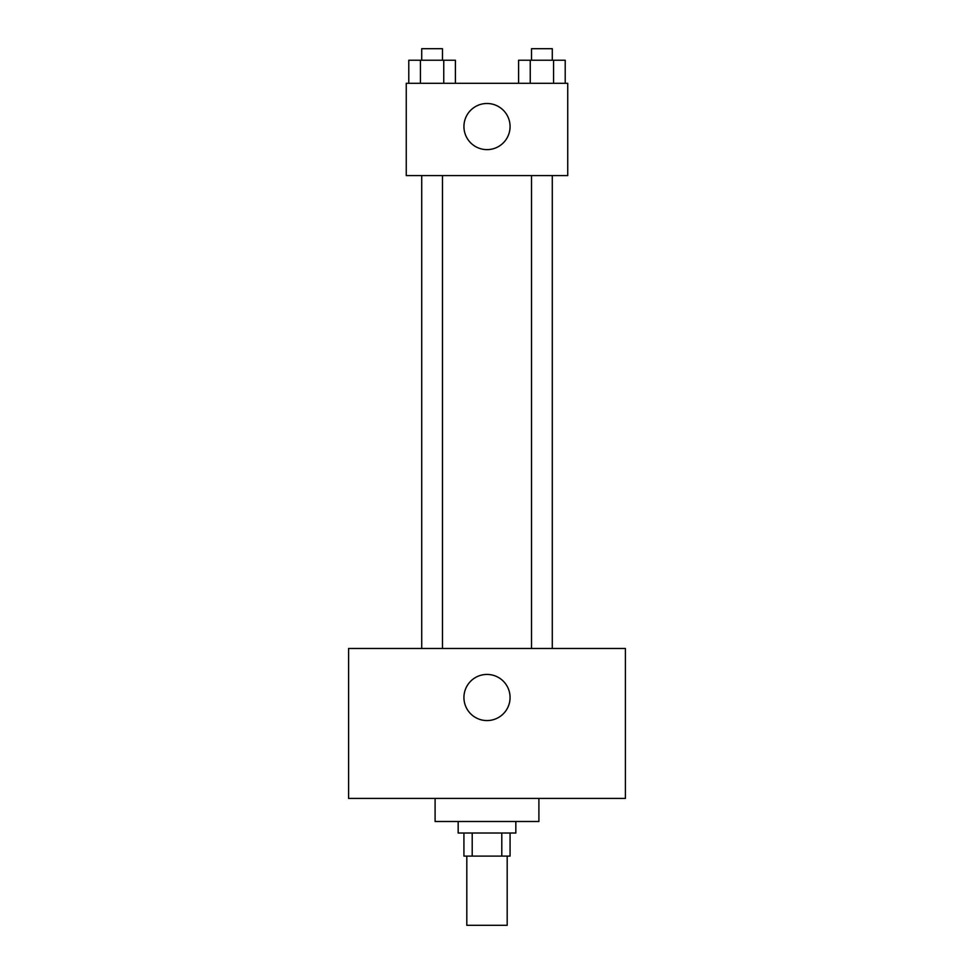 <?xml version="1.0" encoding="UTF-8"?>
<svg xmlns="http://www.w3.org/2000/svg" width="974" height="974" viewBox="0 0 974 974"><rect width="100%" height="100%" fill="white"/><g stroke="black" fill="none" stroke-linecap="round" stroke-linejoin="round"><path stroke-width="1.46" d="M466.814 856.097L466.814 925.3L507.186 925.3L507.186 856.097M501.793 833.026L501.793 856.097L463.928 856.097L463.928 833.026M501.793 856.097L510.072 856.097L510.072 833.026M515.83 821.496L515.83 833.026L458.17 833.026L458.17 821.496M472.207 833.026L472.207 856.097M435.098 798.424L435.098 821.496L538.902 821.496L538.902 798.424M625.405 798.424L348.595 798.424L348.595 648.477L625.405 648.477L625.405 798.424M487 674.434A23.072 23.072 0 0 1 506.979 709.035A23.072 23.072 0 0 1 467.021 709.035A23.072 23.072 0 0 1 487 674.434M531.524 648.477L531.524 175.576M442.476 175.576L442.476 648.477M567.745 175.576L406.255 175.576L406.255 83.301L567.745 83.301L567.745 175.576M510.072 126.559A23.072 23.072 0 0 1 475.47 146.538A23.072 23.072 0 0 1 475.47 106.58A23.072 23.072 0 0 1 510.072 126.559M565.212 83.301L565.212 60.23L518.594 60.23L518.594 83.301M553.561 60.23L553.561 83.301M530.246 60.23L530.246 83.301M531.524 60.23L531.524 48.7L552.282 48.7L552.282 60.23M455.406 83.301L455.406 60.23L408.788 60.23L408.788 83.301M443.754 60.23L443.754 83.301M420.439 60.23L420.439 83.301M421.718 60.23L421.718 48.7L442.476 48.7L442.476 60.23M552.282 648.477L552.282 175.576M421.718 175.576L421.718 648.477"/></g></svg>
